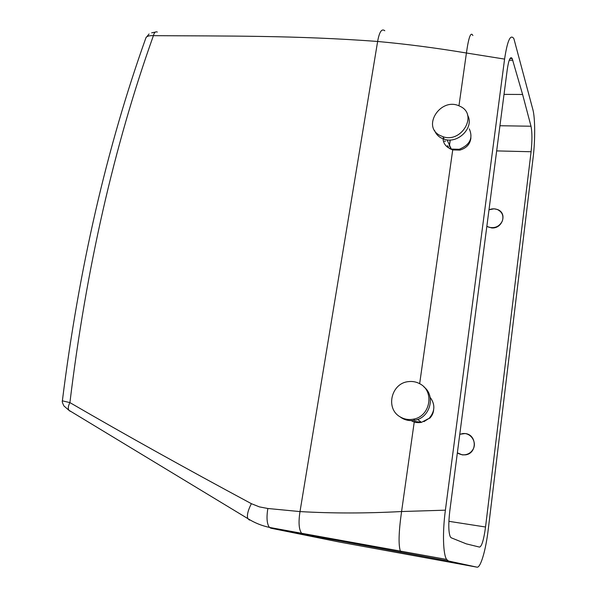 <?xml version="1.0" encoding="UTF-8"?>
<svg xmlns="http://www.w3.org/2000/svg" width="597" height="597" viewBox="0 0 597 597"><rect width="100%" height="100%" fill="white"/><g stroke="black" fill="none" stroke-linecap="round" stroke-linejoin="round"><path stroke-width="0.9" d="M522.606 94.475L531.002 126.228C532.211 132.303 532.24 140.802 531.091 151.742L485.54 527.009C483.824 539.613 481.831 546.307 479.578 547.106L466.272 543.852L451.205 537.793L450.369 536.949C448.489 532.614 448.302 523.92 449.81 510.853L507.241 69.655C508.696 59.79 510.331 56.058 512.159 58.469L522.606 94.475L504.025 94.386M476.936 567.15C480.518 568.292 485.801 550.315 488.264 529.308L533.121 157.586C535.278 140.198 535.173 117.93 532.882 109.624L513.898 38.701C510.495 33.671 507.398 40.469 504.584 59.096L445.392 510.174C442.377 532.576 443.078 554.374 446.631 559.449L448.466 560.993L476.936 567.15L339.35 542.039L270.844 528.203L448.466 560.993M62.372 400.841L69.916 402.609C68.23 405.803 67.871 408.341 68.849 410.221L70.155 411.273M157.317 32.066C155.518 31.275 154.213 32.477 153.407 35.663C114.027 146.041 86.192 268.359 69.916 402.609C124.198 434.146 184.682 467.839 251.374 503.674C247.964 510.338 246.762 515.301 247.785 518.569L249.494 520.106M251.367 503.674L259.397 506.883L267.844 508.495C266.359 517.778 266.911 524.091 269.478 527.42L270.844 528.203M267.844 508.495L300 511.584C332.395 513.442 366.252 513.427 401.58 511.532L445.392 510.174M145.78 38.208L145.914 37.827C146.675 36.201 149.168 35.477 153.407 35.663C224.106 36.126 296.828 35.365 377.625 41.477C406.147 44.051 435.743 47.894 466.421 53.006L504.584 59.096M419.661 383.684L452.72 149.922L449.772 148.675M457.362 452.862L462.384 454.907L465.682 454.832C477.458 453.242 476.884 434.407 465.138 433.556L459.78 434.273M471.376 436.616L470.227 435.765M486.831 226.45L491.644 227.935C502.614 228.994 507.622 212.957 497.45 209.51L494.107 208.808L489.003 209.801M502.629 214.927L502.07 213.741M414.325 421.422L421.31 422.243M423.945 421.631L429.139 418.318C435.056 411.4 435.385 404.393 430.116 397.296M452.72 149.922L459.839 150.101C466.488 148.168 470.182 144.108 470.921 137.922M448.66 147.914L448.287 147.116M448.437 147.772L447.429 145.631M448.466 147.795L447.713 146.198M429.601 418.355C431.952 416.027 433.295 413.236 433.631 409.967M449.28 146.161L449.414 145.228M449.496 144.668L449.713 143.116M449.772 142.72L450.078 140.586M450.108 140.37L450.16 139.967M449.362 146.332L449.496 145.399M449.571 144.84L449.795 143.287M449.847 142.892L450.153 140.758M450.183 140.549L450.265 139.959M411.154 420.609C414.34 422.445 417.773 423.027 421.452 422.355L429.139 418.318M433.586 410.393L433.623 410.02M423.915 386.901C435.922 395.915 430.124 417.796 414.922 420.228C410.146 421.139 405.714 420.37 401.624 417.937L399.751 416.616M400.124 416.855C385.207 408.594 391.251 383.184 408.296 381.64C412.557 381.087 416.527 381.871 420.206 383.99C434.75 391.595 430.138 416.527 413.49 419.146C408.691 420.064 404.236 419.295 400.124 416.855M450.168 148.668L450.354 147.004M443.011 138.832C443.355 142.795 445.258 145.832 448.713 147.944L451.317 149.086L459.242 149.272C469.906 144.944 473.264 138.146 469.309 128.885M467.555 115.131C474.719 127.161 458.175 144.228 444.198 139.235L440.817 137.788C437.788 135.997 435.683 133.519 434.504 130.34M439.631 135.28C422.131 126.191 440.168 97.93 458.489 105.602L460.705 106.617C477.988 115.057 461.518 143.258 443.019 136.735L439.631 135.28M486.853 226.27L488.794 227.196C494.935 228.606 499.45 226.532 502.353 220.965C503.883 215.748 502.211 211.935 497.361 209.532C494.607 208.502 491.816 208.599 488.995 209.823M502.987 216.032L502.517 214.793M457.63 452.899L459.705 454.041M457.377 452.713C459.847 454.511 462.593 455.16 465.615 454.668C468.645 454.056 471.011 452.451 472.712 449.854C477.637 442.69 470.824 432.131 462.377 433.653L459.772 434.355M472.787 438.355L470.996 436.422M471.57 436.81L471.011 436.437M445.556 141.19L444.332 141.161M485.54 527.009L448.884 521.315M512.83 60.207L509.234 60.23M531.091 151.742L496.667 150.907M531.002 126.228L499.943 125.736M149.063 33.992L145.914 37.827C106.803 147.153 78.953 268.135 62.379 400.759C61.961 401.251 62.469 402.968 63.894 405.908L68.849 410.229L247.785 518.569C254.389 522.763 261.62 525.711 269.478 527.42L301.589 533.263C298.881 529.509 298.351 522.278 300 511.584L377.625 41.477C379.349 31.828 381.737 28.26 384.804 30.753M414.243 421.982L401.58 511.532C398.721 531.658 398.318 544.86 400.378 551.128L401.482 552.292M446.631 559.441L301.589 533.263L302.992 534.114M458.959 105.781L466.421 53.006C468.645 37.215 470.794 31.387 472.876 35.521M447.877 146.213L448.287 147.093M448.325 147.175L448.675 147.922M458.727 453.735L458.145 453.295M512.159 58.469L510.047 58.484M155.28 32.126L151.66 32.82M417.661 419.452L421.452 422.355M413.49 419.146L414.922 420.228M459.839 150.101L459.242 149.272M447.041 139.84L451.317 149.086M443.019 136.735L444.198 139.235"/></g></svg>
